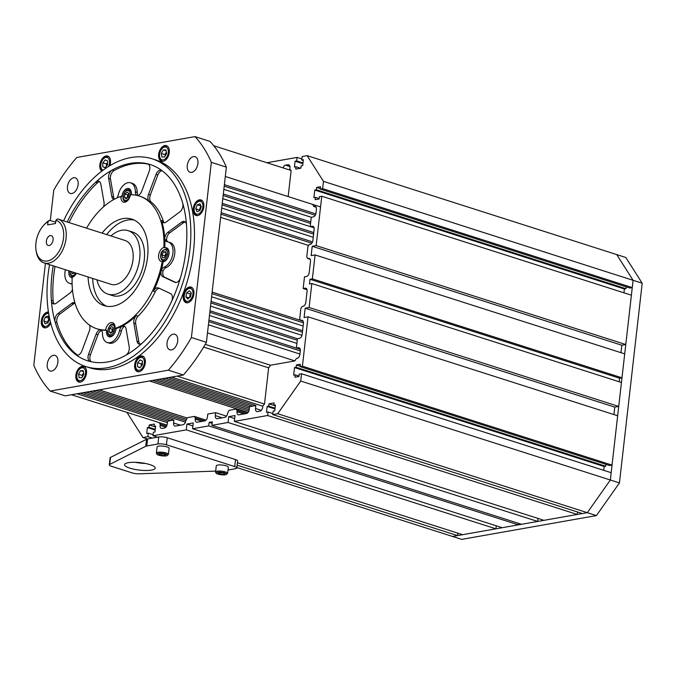 <?xml version="1.0" encoding="UTF-8"?>
<svg xmlns="http://www.w3.org/2000/svg" width="676" height="676" viewBox="0 0 676 676"><rect width="100%" height="100%" fill="white"/><g stroke="black" fill="none" stroke-linecap="round" stroke-linejoin="round"><path stroke-width="1.01" d="M88.091 276.991A45.436 27.91 -72.3 0 0 104.188 305.662A45.436 27.91 -72.3 0 0 143.413 274.321A45.436 27.91 -72.3 0 0 131.854 219.108A45.436 27.91 -72.3 0 0 102.11 233.135M92.646 278.444A45.436 27.91 -72.3 0 0 106.521 306.228M76.329 273.231A7.267 4.462 107.7 0 1 72.163 277.287A69.662 42.791 -72.3 0 0 96.82 328.747A69.662 42.791 -72.3 0 0 105.659 330.006L106.571 330.294A7.267 4.462 -72.3 0 0 109.03 336.8A7.267 4.462 -72.3 0 0 115.3 331.789A7.267 4.462 -72.3 0 0 116.01 328.637A69.662 42.791 -72.3 0 0 121.908 326.187A69.662 42.791 -72.3 0 0 136.239 315.599A6.059 3.718 -72.3 0 0 133.848 323.077L137.008 341.211A6.059 3.718 107.7 0 0 139.053 344.101A6.059 3.718 107.7 0 0 142.273 343.062A102.98 63.257 -72.3 0 1 125.719 355.289A6.059 3.718 107.7 0 0 128.71 351.435A6.059 3.718 107.7 0 0 129.217 346.965L126.057 328.832A6.059 3.718 107.7 0 0 124.004 325.942A6.059 3.718 107.7 0 0 121.908 326.187A6.059 3.718 107.7 0 0 119.567 330.539A13.326 8.188 -72.3 0 1 107.222 342.521L109.047 343.104A13.326 8.188 107.7 0 0 121.384 331.122L119.567 330.539M105.659 330.006A7.267 4.462 107.7 0 1 106.267 327.674A7.267 4.462 107.7 0 1 112.546 322.663A7.267 4.462 107.7 0 1 115.097 328.35A69.662 42.791 -72.3 0 0 156.95 280.692A69.662 42.791 -72.3 0 0 162.274 261.477L163.186 261.773A7.267 4.462 -72.3 0 0 168.324 256.635A7.267 4.462 -72.3 0 0 166.482 247.805A7.267 4.462 -72.3 0 0 164.792 247.779A69.662 42.791 -72.3 0 0 164.783 239.448A69.662 42.791 -72.3 0 0 161.496 220.579A6.059 3.718 -72.3 0 0 163.355 222.691A6.059 3.718 -72.3 0 0 166.093 222.049L179.867 211.875A6.059 3.718 107.7 0 0 182.359 208.335A6.059 3.718 107.7 0 0 182.723 203.248A102.98 63.257 -72.3 0 1 186.517 225.049A6.059 3.718 107.7 0 0 184.387 221.491A6.059 3.718 107.7 0 0 181.65 222.134L167.876 232.307A6.059 3.718 107.7 0 0 164.783 239.448A6.059 3.718 107.7 0 0 166.676 241.662A6.059 3.718 107.7 0 0 167.183 241.763A13.326 8.188 -72.3 0 1 168.299 241.983L170.115 242.566A13.326 8.188 107.7 0 1 174.611 254.624A13.326 8.188 107.7 0 1 166.119 267.645A6.059 3.718 -72.3 0 0 163.085 270.915L161.268 270.332A69.662 42.791 -72.3 0 0 163.186 261.773M109.242 335.44A7.267 4.462 -72.3 0 0 110.247 336.918M162.274 261.477A7.267 4.462 107.7 0 1 161.141 261.358A7.267 4.462 107.7 0 1 159.291 252.528A7.267 4.462 107.7 0 1 163.879 247.492A69.662 42.791 -72.3 0 0 139.231 196.023A69.662 42.791 -72.3 0 0 130.383 194.764A7.267 4.462 107.7 0 1 129.775 197.096A7.267 4.462 107.7 0 1 123.505 202.107A7.267 4.462 107.7 0 1 120.945 196.42L121.857 196.716A7.267 4.462 -72.3 0 1 122.567 193.564A7.267 4.462 -72.3 0 1 128.837 188.553A7.267 4.462 -72.3 0 1 131.338 194.764M162.265 260.285A7.267 4.462 -72.3 0 0 163.271 261.764M68.96 270.873A7.267 4.462 -72.3 0 0 71.386 277.549A7.267 4.462 -72.3 0 0 72.146 277.684M71.597 276.188A7.267 4.462 -72.3 0 0 72.231 277.27M136.62 195.339A6.059 3.718 107.7 0 1 135.377 191.798A13.326 8.188 -72.3 0 0 130.637 182.833A13.326 8.188 -72.3 0 0 119.137 192.026A13.326 8.188 -72.3 0 0 118.3 194.815A6.059 3.718 107.7 0 1 117.92 196.082A6.059 3.718 107.7 0 1 116.965 197.967M124.621 201.034A7.267 4.462 -72.3 0 0 125.254 202.116M65.395 269.732A13.326 8.188 -72.3 0 0 69.569 283.371A13.326 8.188 -72.3 0 0 70.684 283.59A6.059 3.718 107.7 0 1 71.191 283.692A6.059 3.718 107.7 0 1 72.112 284.25M69.569 283.371L71.386 283.954A13.326 8.188 -72.3 0 0 71.935 284.097M140.025 344.202A6.059 3.718 107.7 0 1 138.825 341.794L135.665 323.66A6.059 3.718 -72.3 0 1 138.056 316.182A69.662 42.791 -72.3 0 0 155.277 291.745L153.46 291.162A6.059 3.718 107.7 0 1 158.302 287.875A6.059 3.718 107.7 0 1 158.581 287.976L170.555 293.612A6.059 3.718 107.7 0 1 171.814 300.862A6.059 3.718 107.7 0 1 171.518 301.555A102.98 63.257 -72.3 0 0 176.487 289.742A102.98 63.257 -72.3 0 0 180.543 277.498A6.059 3.718 107.7 0 1 180.306 278.216A6.059 3.718 107.7 0 1 175.076 282.399A6.059 3.718 107.7 0 1 174.797 282.289L162.823 276.661A6.059 3.718 -72.3 0 1 161.268 270.332A6.059 3.718 107.7 0 1 164.302 267.062A13.326 8.188 -72.3 0 0 172.786 254.041A13.326 8.188 -72.3 0 0 168.299 241.983M153.46 291.162A69.662 42.791 -72.3 0 0 157.863 280.979A69.662 42.791 -72.3 0 0 161.268 270.332M115.097 328.35L116.01 328.637M103.445 206.907A6.059 3.718 -72.3 0 0 103.513 206.746A6.059 3.718 -72.3 0 0 104.019 202.276L100.859 184.142A6.059 3.718 107.7 0 0 98.814 181.252A6.059 3.718 107.7 0 0 95.595 182.292L97.412 182.875A102.98 63.257 -72.3 0 0 69.028 222.565M148.306 164.158A102.98 63.257 -72.3 0 0 113.965 170.648L112.148 170.065A102.98 63.257 -72.3 0 0 95.595 182.292M147.858 163.913L147.537 163.812A6.059 3.718 107.7 0 1 147.698 163.862A6.059 3.718 107.7 0 1 149.235 171.222L141.732 191.232A6.059 3.718 -72.3 0 1 137.414 195.516M164.327 222.784A6.059 3.718 -72.3 0 1 163.322 221.162A69.662 42.791 -72.3 0 0 151.078 201.93L149.252 201.347A6.059 3.718 107.7 0 1 148.509 194.418L156.012 174.408A6.059 3.718 107.7 0 1 161.243 170.225A6.059 3.718 107.7 0 1 161.927 170.58A102.98 63.257 -72.3 0 0 150.283 164.581A102.98 63.257 -72.3 0 0 147.537 163.812M149.252 201.347A69.662 42.791 -72.3 0 0 140.143 196.319L139.231 196.023M113.965 199.445A6.059 3.718 107.7 0 1 113.855 199.412A6.059 3.718 107.7 0 1 111.81 196.522L108.65 178.388A6.059 3.718 107.7 0 1 112.148 170.065M96.82 328.747L97.724 329.035A69.662 42.791 -72.3 0 0 101.07 329.871A69.662 42.791 -72.3 0 0 106.571 330.294M101.687 330.53A6.059 3.718 -72.3 0 0 97.952 334.704L96.127 334.121A6.059 3.718 -72.3 0 1 101.07 329.871A6.059 3.718 107.7 0 1 102.49 333.555A13.326 8.188 -72.3 0 0 107.222 342.521M89.401 325.021A6.059 3.718 107.7 0 1 89.359 330.936L81.855 350.945A6.059 3.718 107.7 0 1 76.625 355.128A6.059 3.718 107.7 0 1 75.94 354.773A102.98 63.257 -72.3 0 0 87.584 360.773A102.98 63.257 -72.3 0 0 90.331 361.542A6.059 3.718 107.7 0 1 90.17 361.491A6.059 3.718 107.7 0 1 88.624 354.131L96.127 334.121M74.951 302.856A6.059 3.718 -72.3 0 0 74.512 302.662A6.059 3.718 -72.3 0 0 71.774 303.304L58.001 313.478A6.059 3.718 107.7 0 0 55.145 322.106A102.98 63.257 -72.3 0 1 51.351 300.305A6.059 3.718 107.7 0 0 53.48 303.862A6.059 3.718 107.7 0 0 56.218 303.22L69.983 293.054A6.059 3.718 107.7 0 0 72.45 289.59M77.394 355.238L75.94 354.773M55.145 322.106L56.961 322.689A102.98 63.257 -72.3 0 0 77.588 355.23M55.009 266.42A102.98 63.257 -72.3 0 0 53.167 300.888L51.351 300.305M134.076 219.996A45.436 27.91 -72.3 0 0 106.664 234.589M120.945 196.42A69.662 42.791 -72.3 0 0 86.553 228.167M97.412 182.875A6.059 3.718 107.7 0 1 99.659 181.734M121.908 326.187L123.725 326.77A6.059 3.718 107.7 0 1 124.857 326.423M91.378 361.778A6.059 3.718 107.7 0 1 90.449 354.714L88.624 354.131M97.952 334.704L90.449 354.714M123.725 326.77A6.059 3.718 -72.3 0 0 121.384 331.122M56.961 322.689A6.059 3.718 107.7 0 1 59.826 314.061L58.001 313.478M75.053 303.194A6.059 3.718 -72.3 0 0 73.591 303.887L59.826 314.061M54.452 303.963A6.059 3.718 107.7 0 1 53.167 300.888M114.498 199.158A6.059 3.718 107.7 0 1 113.627 197.105L110.475 178.971A6.059 3.718 107.7 0 1 113.965 170.648M135.377 191.798L137.194 192.381A13.326 8.188 -72.3 0 0 132.462 183.416L130.637 182.833M137.194 192.381A6.059 3.718 -72.3 0 0 138.005 195.406M163.879 247.492L164.792 247.779M151.078 201.93A6.059 3.718 107.7 0 1 150.326 195.001L157.829 174.983A6.059 3.718 107.7 0 1 162.096 170.707M164.783 239.448L166.609 240.031A6.059 3.718 107.7 0 1 169.701 232.882L183.475 222.717A6.059 3.718 107.7 0 1 185.232 221.973M163.085 270.915A6.059 3.718 -72.3 0 0 164.648 277.236L175.844 282.509M166.609 240.031A6.059 3.718 -72.3 0 0 167.749 241.839M155.277 291.745A6.059 3.718 107.7 0 1 159.35 288.339M129.893 189.17A7.267 4.462 -72.3 0 0 128.22 189.787M167.538 248.422A7.267 4.462 -72.3 0 0 165.857 249.038M113.974 323.677A7.267 4.462 -72.3 0 0 112.833 324.193M46.374 241.155A5.146 3.16 -72.3 0 0 48.157 245.464A5.146 3.16 -72.3 0 0 53.074 239.972A5.146 3.16 -72.3 0 0 51.291 235.654A5.146 3.16 -72.3 0 0 46.374 241.155M63.51 238.121A21.201 13.021 -72.3 0 0 55.897 220.275L57.468 218.897A23.018 14.137 107.7 0 1 58.094 219.066A23.018 14.137 107.7 0 1 66.062 238.349A23.018 14.137 107.7 0 1 44.084 262.922A23.018 14.137 107.7 0 1 36.208 251.404L36.014 250.154A21.201 13.021 -72.3 0 0 49.948 260.209A21.201 13.021 -72.3 0 0 63.51 238.121M55.897 220.275L55.525 223.511L47.65 224.905L48.013 221.669A21.201 13.021 -72.3 0 0 44.117 224.795A21.201 13.021 -72.3 0 0 35.938 242.997A21.201 13.021 -72.3 0 0 36.014 250.154M96.921 279.805A33.318 20.466 -72.3 0 0 107.881 294.119A33.318 20.466 -72.3 0 0 139.695 258.562A33.318 20.466 -72.3 0 0 128.161 230.651A33.318 20.466 -72.3 0 0 110.932 235.958M107.881 294.119L112.436 295.581A33.318 20.466 -72.3 0 0 144.241 260.015A33.318 20.466 -72.3 0 0 132.716 232.105L128.161 230.651M44.084 262.922L111.016 284.317A23.018 14.137 -72.3 0 0 132.995 259.745A23.018 14.137 -72.3 0 0 125.026 240.462L58.094 219.066M44.117 224.795L45.005 223.883A23.018 14.137 107.7 0 1 49.585 220.283L48.013 221.669M55.669 222.227L49.585 220.283M53.193 265.837A102.98 63.257 -72.3 0 0 51.959 274.507A102.98 63.257 -72.3 0 0 87.584 360.773A102.98 63.257 -72.3 0 0 185.908 250.855A102.98 63.257 -72.3 0 0 150.283 164.581A102.98 63.257 -72.3 0 0 67.203 221.981M49.559 264.671A109.039 66.983 -72.3 0 0 48.013 275.2A109.039 66.983 -72.3 0 0 85.742 366.544A109.039 66.983 -72.3 0 0 189.846 250.154A109.039 66.983 -72.3 0 0 152.125 158.809A109.039 66.983 -72.3 0 0 63.578 220.815M85.742 366.544L89.384 367.71A109.039 66.983 -72.3 0 0 193.497 251.32A109.039 66.983 -72.3 0 0 155.767 159.975L152.125 158.809M48.435 312.016A8.18 5.028 -72.3 0 0 41.312 320.889A8.18 5.028 -72.3 0 0 44.143 327.733A8.18 5.028 -72.3 0 0 50.725 323.204M86.511 373.287A8.18 5.028 -72.3 0 0 83.68 366.434A8.18 5.028 -72.3 0 0 75.873 375.172A8.18 5.028 -72.3 0 0 78.703 382.016A8.18 5.028 -72.3 0 0 86.511 373.287M145.306 362.911A8.18 5.028 -72.3 0 0 142.484 356.058A8.18 5.028 -72.3 0 0 134.668 364.786A8.18 5.028 -72.3 0 0 137.498 371.639A8.18 5.028 -72.3 0 0 145.306 362.911M193.911 293.942A8.18 5.028 -72.3 0 0 191.08 287.089A8.18 5.028 -72.3 0 0 183.272 295.818A8.18 5.028 -72.3 0 0 186.103 302.671A8.18 5.028 -72.3 0 0 193.911 293.942M203.839 206.797A8.18 5.028 -72.3 0 0 201.009 199.944A8.18 5.028 -72.3 0 0 193.201 208.673A8.18 5.028 -72.3 0 0 196.032 215.526A8.18 5.028 -72.3 0 0 203.839 206.797M109.825 165.721A8.18 5.028 -72.3 0 0 110.484 162.899A8.18 5.028 -72.3 0 0 107.653 156.046A8.18 5.028 -72.3 0 0 99.845 164.775A8.18 5.028 -72.3 0 0 101.78 171.172M169.279 152.514A8.18 5.028 -72.3 0 0 166.448 145.661A8.18 5.028 -72.3 0 0 158.64 154.39A8.18 5.028 -72.3 0 0 161.471 161.243A8.18 5.028 -72.3 0 0 169.279 152.514M57.883 362.251A8.18 5.028 -72.3 0 0 55.052 355.399A8.18 5.028 -72.3 0 0 47.244 364.127A8.18 5.028 -72.3 0 0 50.075 370.98A8.18 5.028 -72.3 0 0 57.883 362.251M177.678 341.101A8.18 5.028 -72.3 0 0 174.847 334.248A8.18 5.028 -72.3 0 0 167.04 342.977A8.18 5.028 -72.3 0 0 169.87 349.83A8.18 5.028 -72.3 0 0 177.678 341.101M78.112 184.709A8.18 5.028 -72.3 0 0 75.281 177.856A8.18 5.028 -72.3 0 0 67.473 186.584A8.18 5.028 -72.3 0 0 70.304 193.437A8.18 5.028 -72.3 0 0 78.112 184.709M197.907 163.558A8.18 5.028 -72.3 0 0 195.077 156.705A8.18 5.028 -72.3 0 0 187.269 165.434A8.18 5.028 -72.3 0 0 190.1 172.287A8.18 5.028 -72.3 0 0 197.907 163.558M168.366 370.186L183.39 374.994L65.2 395.857L50.176 391.058L168.366 370.186A151.449 93.034 -72.3 0 0 191.392 337.518L206.417 342.318L226.375 167.141A151.449 93.034 107.7 0 0 210.008 141.428L194.975 136.62L76.785 157.491A151.449 93.034 -72.3 0 0 53.759 190.167L50.303 220.511M45.419 263.353L33.8 365.344A151.449 93.034 -72.3 0 0 50.176 391.058M191.392 337.518L211.351 162.341L226.375 167.141M211.351 162.341A151.449 93.034 -72.3 0 0 194.975 136.62M206.417 342.318A151.449 93.034 107.7 0 1 183.39 374.994M141.242 366.223A3.633 2.231 107.7 0 1 141.233 365.919L141.276 363.95L142.391 362.623A3.633 2.231 107.7 0 0 141.233 365.919L141.233 366.231M142.349 364.913L139.915 367.786L137.558 366.722L137.634 362.784L140.067 359.911L142.425 360.976L142.349 364.913M140.126 367.541L137.558 366.722M141.276 363.95L137.634 362.784M189.846 297.415A3.633 2.231 107.7 0 1 189.931 296.037A3.633 2.231 107.7 0 1 190.581 294.271A3.633 2.231 107.7 0 1 191.164 293.46M189.635 297.575L190.328 294.001L191.181 293.359M191.283 292.852L190.497 296.925L187.801 298.953L185.9 296.908L186.686 292.835L189.373 290.807L191.283 292.852M189.145 297.947L185.9 296.908M190.328 294.001L186.686 292.835M199.843 210.625L197.071 211.664L195.753 208.783L197.198 204.845L199.969 203.806L201.287 206.687L199.843 210.625A3.633 2.231 107.7 0 1 199.766 209.805A3.633 2.231 107.7 0 1 200.121 207.98A3.633 2.231 107.7 0 1 201.11 206.298M199.724 210.667L199.395 209.94L200.958 205.969M199.395 209.94L195.753 208.783M200.84 206.011L197.198 204.845M165.214 155.919A3.633 2.231 107.7 0 1 165.958 152.844A3.633 2.231 107.7 0 1 166.389 152.21M165.197 155.953L164.952 154.61L166.372 152.117M163.313 149.92L165.966 149.928L166.617 153.46L164.606 156.984L161.953 156.976L161.31 153.444L163.313 149.92L166.135 150.824M164.952 154.61L161.31 153.444M106.411 166.211A3.633 2.231 107.7 0 1 106.411 165.907A3.633 2.231 107.7 0 1 107.56 162.62L106.445 163.938L102.803 162.772L105.236 159.899L107.594 160.964L107.518 164.902L105.084 167.775L102.727 166.71L102.803 162.772M106.402 166.22L106.445 163.938M105.295 167.53L102.727 166.71M47.954 322.832L45.182 323.88L43.864 320.99L45.309 317.061L48.081 316.013L49.399 318.903L47.954 322.832A3.633 2.231 107.7 0 1 47.878 322.013A3.633 2.231 107.7 0 1 48.233 320.187L49.069 318.176M47.835 322.875L47.506 322.156L48.233 320.187A3.633 2.231 107.7 0 1 49.221 318.506M47.506 322.156L43.864 320.99M48.951 318.227L45.309 317.061M82.421 376.726L82.176 375.383L83.596 372.89M82.447 376.693A3.633 2.231 107.7 0 1 83.182 373.625A3.633 2.231 107.7 0 1 83.613 372.983M81.838 377.757L79.185 377.749L78.534 374.217L80.545 370.693L83.199 370.701L83.841 374.242L81.838 377.757M82.176 375.383L78.534 374.217M83.359 371.597L80.545 370.693M128.761 193.902L128.786 193.885A3.025 1.859 -72.3 0 0 128.761 193.902A3.025 1.859 -72.3 0 0 127.409 196.539L127.663 194.849L128.761 193.902M127.409 197.764A3.025 1.859 107.7 0 1 127.409 196.539L127.198 197.941M128.322 196.969L126.125 198.862L124.426 197.367L124.925 193.978L127.13 192.085L128.829 193.589L128.322 196.969M126.936 198.169L124.426 197.367M127.663 194.849L124.925 193.978M74.343 272.597A3.025 1.859 -72.3 0 0 74.428 273.138L74.292 272.58M74.673 272.698L74.292 273.45L72.036 273.67L71.555 271.701M111.819 332.339L112.275 329.254L113.399 328.291A3.025 1.859 -72.3 0 0 113.374 328.308A3.025 1.859 -72.3 0 0 112.022 330.944A3.025 1.859 -72.3 0 0 112.022 332.17M109.546 328.384L111.743 326.491L113.441 327.987L112.943 331.375L110.737 333.268L109.039 331.764L109.546 328.384L112.275 329.254M111.548 332.567L109.039 331.764M166.161 253.061L165.527 254.303A3.025 1.859 -72.3 0 0 165.045 255.79A3.025 1.859 -72.3 0 0 165.088 257.235A3.025 1.859 -72.3 0 0 165.096 257.269L164.75 255.824L165.527 254.303A3.025 1.859 107.7 0 1 166.228 253.314M162.705 257.776L162.012 254.953L163.575 251.903L165.823 251.683L166.516 254.497L164.952 257.548L162.705 257.776M164.75 255.824L162.012 254.953M166.076 252.706L163.575 251.903M314.078 227.846L310.208 226.612L312.177 226.266A3.633 2.231 107.7 0 1 312.887 226.308A3.633 2.231 107.7 0 1 314.146 229.35L312.878 240.445A3.633 2.231 107.7 0 1 310.115 244.366L309.329 244.501L307.943 246.461L306.752 256.973L307.732 258.519L308.518 258.376A3.633 2.231 107.7 0 1 309.228 258.418A3.633 2.231 107.7 0 1 310.487 261.468L309.219 272.563A3.633 2.231 107.7 0 1 306.456 276.484L304.487 276.83L303.152 288.508L307.022 289.742M312.735 204.422L313.664 206.442L314.45 206.307A3.633 2.231 107.7 0 1 315.16 206.349A3.633 2.231 107.7 0 1 316.419 209.391L316.005 212.999A3.633 2.231 107.7 0 1 313.241 216.92L311.273 217.266L310.208 226.612L222.784 198.668L222.252 203.341L313.774 232.586M300.237 349.306L296.367 348.064L298.336 347.717A3.633 2.231 107.7 0 1 299.045 347.76A3.633 2.231 107.7 0 1 300.305 350.802L299.89 354.418A3.633 2.231 107.7 0 1 297.127 358.339L296.341 358.474L294.905 360.916L270.476 365.226L268.634 367.837L264.51 404.045L262.812 406.056L262.677 407.231A3.633 2.231 107.7 0 1 259.914 411.152L257.48 411.574A3.633 2.231 107.7 0 1 256.77 411.54A3.633 2.231 107.7 0 1 255.511 408.49L255.841 405.575L249.537 406.682L249.207 409.605A3.633 2.231 107.7 0 1 246.444 413.526L238.958 414.844A3.633 2.231 107.7 0 1 238.256 414.81A3.633 2.231 107.7 0 1 236.997 411.76L237.124 410.594L236.144 409.048L247.762 412.766M255.841 405.575L168.425 377.639L165.274 378.188L252.697 406.132M577.549 512.002L577.27 514.453L543.977 520.326L234.352 421.385L267.645 415.503L577.27 514.453M537.673 521.441L521.517 524.297L211.901 425.348L228.049 422.492L537.673 521.441L538.02 518.424M496.252 525.801L495.914 528.818L186.289 429.868L186.956 424.029L193.26 422.914L192.592 428.753L208.749 425.905L518.365 524.846L518.543 523.342M518.365 524.846L502.217 527.702L192.592 428.753M495.914 528.818L462.621 534.691L237.403 462.722M457.779 533.144L457.5 535.595L452.574 536.465L461.683 539.38L596.418 515.585L619.444 482.909L642.2 283.21L625.824 257.497L616.723 254.582L633.091 280.303L642.2 283.21M623.948 292.809L624.379 288.99L625.959 288.711L316.334 189.77L316.605 187.429L320.542 186.737L320.272 189.077L629.897 288.018L632.263 287.604L633.091 280.303L616.723 254.582L307.098 155.641L302.172 156.511L301.775 160.009L303.347 159.73L302.687 165.569L301.107 165.848L300.845 168.189L295.725 169.093L295.987 166.752L294.415 167.031L295.074 161.192L296.654 160.913L297.051 157.415L266.902 162.739M625.959 288.711L626.17 286.827M620.982 352.686L621.835 345.233L625.773 344.532L631.401 295.192L321.776 196.243L319.41 196.665L319.148 198.998L315.202 199.699L315.472 197.358L313.892 197.637L314.762 190.049L316.334 189.77M619.216 381.771L619.622 378.23L621.979 377.816L624.708 353.878L315.092 254.928L311.146 255.629L312.211 246.284L316.157 245.591L321.776 196.243M308.036 316.824L617.661 415.774L612.033 465.113L302.417 366.164L308.036 316.824L304.099 317.517L305.163 308.18L614.78 407.121L618.726 406.428L621.447 382.489L311.83 283.54L309.464 283.962L309.997 279.289L312.363 278.875L315.092 254.928M614.78 407.121L613.935 414.582M612.033 465.113L609.676 465.527L300.051 366.586L302.417 366.164M605.949 464.336L605.73 466.229L604.158 466.508L603.719 470.319M277.692 413.729L587.317 512.678L610.343 480.002L587.317 512.678L582.391 513.549L272.766 414.599L277.692 413.729L300.719 381.053L610.343 480.002L611.172 472.701L301.547 373.76L299.189 374.174L298.919 376.507L294.981 377.208L295.243 374.867L293.671 375.146L294.533 367.558L296.113 367.279L296.375 364.947L300.102 366.139M236.144 409.048L229.054 410.307L227.542 413.433A3.633 2.231 107.7 0 1 224.778 417.354L217.292 418.672A3.633 2.231 107.7 0 1 216.582 418.63A3.633 2.231 107.7 0 1 215.323 415.588L215.661 412.664L207.777 414.058L207.447 416.982A3.633 2.231 107.7 0 1 204.684 420.903L197.198 422.221A3.633 2.231 107.7 0 1 196.488 422.179A3.633 2.231 107.7 0 1 195.229 419.137L195.364 417.971L194.384 416.424L187.294 417.675L185.773 420.802A3.633 2.231 107.7 0 1 183.01 424.722L175.532 426.049A3.633 2.231 107.7 0 1 174.822 426.007A3.633 2.231 107.7 0 1 173.563 422.965L173.893 420.041L167.589 421.156L167.259 424.072A3.633 2.231 107.7 0 1 164.496 427.993L162.063 428.423A3.633 2.231 107.7 0 1 161.353 428.381A3.633 2.231 107.7 0 1 160.094 425.339L160.229 424.173L159.249 422.627L71.504 394.75L77.022 393.77L167.42 422.661M315.472 197.358L319.199 198.55M314.762 190.049L624.379 288.99M272.884 413.551L268.042 412.005L266.471 412.275L267.138 406.437L268.71 406.158L268.98 403.825L275.309 405.853M268.71 406.158L275.039 408.186M275.318 405.735L273.831 405.254L275.411 404.983L274.743 410.822L273.163 411.092L272.766 414.599M268.98 403.825L274.101 402.921L273.831 405.254M301.893 158.961L297.051 157.415M618.726 406.428L309.101 307.487L311.83 283.54M155.269 429.336L148.94 427.308L149.21 424.976L154.331 424.072L154.06 426.404L155.641 426.125L154.973 431.964L153.393 432.243L152.996 435.75L186.289 429.868M152.996 435.75L157.55 437.203M302.983 162.941L296.654 160.913M295.074 161.192L302.899 163.693M301.775 160.009L303.262 160.491M295.987 166.752L300.6 168.231M303.152 288.508L305.13 288.162A3.633 2.231 107.7 0 1 305.831 288.204A3.633 2.231 107.7 0 1 307.09 291.246L305.822 302.341A3.633 2.231 107.7 0 1 303.059 306.262L302.273 306.397L300.896 308.357L299.696 318.869L300.676 320.416L301.462 320.272A3.633 2.231 107.7 0 1 302.172 320.314A3.633 2.231 107.7 0 1 303.431 323.365L302.164 334.451A3.633 2.231 107.7 0 1 299.4 338.372L297.432 338.727L296.367 348.064L208.943 320.128L209.476 315.455L296.899 343.391M300.719 381.053L301.547 373.76M296.375 364.947L300.313 364.246L300.051 366.586M296.113 367.279L605.73 466.229M298.969 376.059L295.243 374.867M159.249 422.627L167.04 425.12M173.893 420.041L86.477 392.105L89.629 391.548L185.444 422.17M215.661 412.664L226.494 416.129M194.384 416.424L206.003 420.134M457.5 535.595L237.124 465.173M152.43 438.107L147.875 436.654L148.272 433.147L146.7 433.426L147.368 427.587L148.94 427.308M127.012 412.487L142.949 437.524L147.875 436.654M142.949 437.524L147.503 438.977M236.853 467.53L452.574 536.465L587.317 512.678L596.418 515.585M148.272 433.147L153.114 434.693M154.06 426.404L155.548 426.877M147.368 427.587L155.184 430.088M316.157 245.591L625.773 344.532M320.272 189.077L322.638 188.655L323.474 181.354L633.091 280.303L610.343 480.002L619.444 482.909M322.638 188.655L632.263 287.604M312.363 278.875L621.979 377.816M323.474 181.354L307.098 155.641M309.997 279.289L619.622 378.23M312.211 246.284L621.835 345.233M208.749 425.905L209.146 422.399L212.298 421.841L211.901 425.348M209.146 422.399L212.129 423.353M228.049 422.492L228.716 416.653L235.02 415.546L234.352 421.385M228.716 416.653L234.673 418.562M267.645 415.503L268.042 412.005M149.21 424.976L155.539 426.995M195.364 417.971L204.591 420.92M160.229 424.173L166.583 426.201M294.533 367.558L604.158 466.508M300.676 320.416L303.127 321.193M307.732 258.519L310.183 259.305M283.058 167.893A3.633 2.231 107.7 0 1 285.551 165.164L287.984 164.733A3.633 2.231 107.7 0 1 288.694 164.775A3.633 2.231 107.7 0 1 289.953 167.825L289.818 168.992L290.672 170.335M186.956 424.029L192.913 425.931M305.163 308.18L309.101 307.487M267.138 406.437L274.955 408.938M316.605 187.429L320.323 188.621M237.124 410.594L246.351 413.543M313.664 206.442L316.115 207.228M213.743 145.746L291.128 170.479L288.153 196.564M128.322 462.688A15.413 3.735 6.5 0 1 145.45 463.474A15.413 3.735 6.5 0 1 155.218 468.13A15.413 3.735 6.5 0 1 151.483 470.09A15.413 3.735 6.5 0 1 134.355 469.296A15.413 3.735 6.5 0 1 124.595 464.64A15.413 3.735 6.5 0 1 128.322 462.688M227.989 470.031L235.341 468.738A6.059 1.47 6.5 0 0 236.803 467.969A6.059 1.47 6.5 0 0 234.724 466.584L235.527 459.579L167.226 437.752A6.059 1.47 -173.5 0 0 158.733 436.992L147.571 438.961A6.059 1.47 -173.5 0 0 146.54 439.273L110.518 457.407A6.059 1.47 -173.5 0 0 110.087 457.872L109.292 464.877A6.059 1.47 -173.5 0 0 111.371 466.263L132.192 472.913A6.059 1.47 6.5 0 0 139.155 473.817L215.678 471.104M234.724 466.584L166.431 444.757A6.059 1.47 -173.5 0 0 157.93 443.997L146.776 445.974A6.059 1.47 -173.5 0 0 145.737 446.278L109.723 464.412A6.059 1.47 -173.5 0 0 109.292 464.877M235.527 459.579A6.059 1.47 6.5 0 1 237.606 460.964L236.803 467.969M145.374 463.457A15.413 3.735 6.5 0 1 135.225 462.308M215.576 471.966L216.278 465.84A6.059 1.47 6.5 0 1 217.74 465.071A6.059 1.47 6.5 0 1 224.474 465.375A6.059 1.47 6.5 0 1 228.311 467.209L227.618 473.344A6.059 1.47 6.5 0 0 223.773 471.51A6.059 1.47 6.5 0 0 217.038 471.197A6.059 1.47 6.5 0 0 215.576 471.966C215.712 474.003 219.058 474.941 225.623 474.789L227.618 473.344M224.778 473.606L224.128 474.366L220.841 474.298L218.213 473.453L218.863 472.693L222.15 472.761L224.778 473.606M224.229 473.428L224.128 474.366M221.018 472.735L220.841 474.298M156.384 453.055L157.085 446.92A6.059 1.47 6.5 0 1 158.547 446.152A6.059 1.47 6.5 0 1 165.282 446.464A6.059 1.47 6.5 0 1 169.118 448.289L168.417 454.424A6.059 1.47 6.5 0 0 164.581 452.59A6.059 1.47 6.5 0 0 157.846 452.286A6.059 1.47 6.5 0 0 156.384 453.055C156.519 455.083 159.866 456.021 166.431 455.869L168.417 454.424M165.586 454.686L164.927 455.455L161.649 455.379L159.021 454.542L159.671 453.773L162.958 453.849L165.586 454.686M165.037 454.509L164.927 455.455M161.826 453.824L161.649 455.379M170.749 420.599L83.325 392.663L80.174 393.221L167.597 421.156M185.79 420.717L92.781 390.99L95.933 390.432L186.17 419.272M187.066 417.996L99.085 389.875L149.514 380.977L248.041 412.461M248.81 411.143L152.666 380.419L155.818 379.861L249.199 409.707M249.368 408.194L158.97 379.304L162.122 378.746L249.545 406.682M311.281 217.266L223.849 189.331L223.317 194.004L310.74 221.939M297.44 338.727L210.008 310.783L210.54 306.11L301.995 335.338M302.594 330.691L211.073 301.445L211.605 296.772L303.127 326.018M294.905 360.908L207.481 332.972L208.411 324.801L299.933 354.047M300.659 320.39L212.137 292.1L220.655 217.359L308.645 245.472M312.523 241.873L221.187 212.686L221.72 208.014L313.241 237.259M264.51 404.045L177.087 376.101L171.577 377.081L262.787 406.225M320.559 206.924L225.311 176.487L224.381 184.658L315.836 213.886M310.571 223.443L223.148 195.508M313.605 234.099L222.083 204.853M311.788 243.199L221.018 214.191M300.296 350.886L208.774 321.632M303.465 322.849L211.968 293.604M302.425 332.195L210.904 302.949M297.263 340.231L209.839 312.295M315.253 215.264L224.212 186.17M205.234 344.371L270.485 365.226M268.634 367.837L203.637 347.067M71.664 283.903L70.684 283.59M138.056 316.182L136.239 315.599M73.591 303.887L71.774 303.304M113.627 197.105L111.81 196.522M110.475 178.971L108.65 178.388M163.322 221.162L161.496 220.579M150.326 195.001L148.509 194.418M157.829 174.983L156.012 174.408M169.701 232.882L167.876 232.307M183.475 222.717L181.65 222.134M175.363 282.467L174.797 282.289M164.648 277.236L162.823 276.661M138.825 341.794L137.008 341.211M135.665 323.66L133.848 323.077M164.302 267.062L166.119 267.645M140.109 357.596A6.667 4.09 -72.3 0 0 135.597 365.505A6.667 4.09 -72.3 0 0 139.873 370.102A6.667 4.09 -72.3 0 0 144.385 362.184A6.667 4.09 -72.3 0 0 140.109 357.596M138.977 371.749A7.875 4.833 107.7 0 1 138.504 371.639C133.223 370.338 135.039 358.525 140.591 356.751L143.295 356.632A7.875 4.833 107.7 0 1 143.743 356.818M185.562 291.635A6.667 4.09 -72.3 0 0 185.401 300.474A6.667 4.09 -72.3 0 0 191.612 298.133A6.667 4.09 -72.3 0 0 191.781 289.286A6.667 4.09 -72.3 0 0 185.562 291.635M187.573 302.78A7.875 4.833 107.7 0 1 187.1 302.679C183.424 300.144 182.866 296.358 185.427 291.322C187.142 288.382 189.305 287.165 191.899 287.672A7.875 4.833 107.7 0 1 192.347 287.858M194.122 209.391A6.667 4.09 -72.3 0 0 198.406 213.988A6.667 4.09 -72.3 0 0 202.91 206.079A6.667 4.09 -72.3 0 0 198.634 201.482A6.667 4.09 -72.3 0 0 194.122 209.391M197.502 215.636A7.875 4.833 107.7 0 1 197.029 215.526C194.603 214.174 193.539 212.222 193.826 209.661C194.806 203.248 197.468 200.197 201.828 200.527A7.875 4.833 107.7 0 1 202.276 200.704M160.77 159.046A6.667 4.09 -72.3 0 0 166.989 156.697A6.667 4.09 -72.3 0 0 167.149 147.858A6.667 4.09 -72.3 0 0 160.939 150.207A6.667 4.09 -72.3 0 0 160.77 159.046M162.95 161.353A7.875 4.833 107.7 0 1 162.477 161.243L160.795 160.161C157.195 156.359 160.373 144.96 167.268 146.244A7.875 4.833 107.7 0 1 167.716 146.43M108.473 166.549A6.667 4.09 -72.3 0 0 109.182 159.671A6.667 4.09 -72.3 0 0 105.279 157.584A6.667 4.09 -72.3 0 0 100.91 164.031A6.667 4.09 -72.3 0 0 103.115 170.175M108.844 156.748L108.473 156.629A7.875 4.833 107.7 0 1 108.912 156.807M48.689 313.605A6.667 4.09 -72.3 0 0 42.242 321.607A6.667 4.09 -72.3 0 0 45.36 326.415A6.667 4.09 -72.3 0 0 50.354 321.717M45.613 327.852A7.875 4.833 107.7 0 1 45.148 327.742L45.529 327.86M84.382 368.631A6.667 4.09 -72.3 0 0 78.162 370.98A6.667 4.09 -72.3 0 0 78.002 379.819A6.667 4.09 -72.3 0 0 84.213 377.478A6.667 4.09 -72.3 0 0 84.382 368.631M84.88 367.136L84.5 367.017A7.875 4.833 107.7 0 1 84.948 367.203M80.174 382.134A7.875 4.833 107.7 0 1 79.7 382.024L80.081 382.143M127.367 190.488A5.146 3.16 -72.3 0 0 123.311 195.803A5.146 3.16 -72.3 0 0 125.888 200.459A5.146 3.16 -72.3 0 0 129.944 195.144A5.146 3.16 -72.3 0 0 127.367 190.488M126.471 201.558A6.059 3.718 107.7 0 1 126.437 201.558A6.059 3.718 107.7 0 1 125.466 201.465C120.049 200.155 124.908 188.672 127.958 189.804L129.15 189.922A6.059 3.718 107.7 0 1 131.271 194.764M128.178 189.829A6.059 3.718 107.7 0 1 129.15 189.922M70.245 271.287A5.146 3.16 -72.3 0 0 72.036 275.529A5.146 3.16 -72.3 0 0 75.957 273.112M73.439 276.712A6.059 3.718 107.7 0 1 72.442 276.619C70.549 275.825 69.763 273.966 70.067 271.042M110.501 334.865A5.146 3.16 -72.3 0 0 114.557 329.55A5.146 3.16 -72.3 0 0 111.979 324.894A5.146 3.16 -72.3 0 0 107.923 330.209A5.146 3.16 -72.3 0 0 110.501 334.865M112.791 324.226A6.059 3.718 107.7 0 1 113.771 324.328A6.059 3.718 107.7 0 1 114.641 324.835M115.917 328.612A6.059 3.718 107.7 0 1 111.05 335.964A6.059 3.718 107.7 0 1 110.078 335.871C104.67 334.561 109.52 323.077 112.571 324.21L113.771 324.328M167.58 254.396A5.146 3.16 -72.3 0 0 165.003 249.74A5.146 3.16 -72.3 0 0 160.947 255.055A5.146 3.16 -72.3 0 0 163.524 259.711A5.146 3.16 -72.3 0 0 167.58 254.396M166.795 249.174A6.059 3.718 107.7 0 1 168.848 254.556A6.059 3.718 107.7 0 1 163.102 260.716C161.218 259.922 160.423 258.063 160.736 255.139C160.88 251.59 162.891 249.605 166.795 249.174M195.229 419.137L202.149 421.351M173.563 422.965L180.484 425.17M215.323 415.588L222.243 417.802M160.094 425.339L165.865 427.181M305.13 288.162L306.431 288.576M301.462 320.272L302.772 320.694M308.518 258.376L309.828 258.798M298.336 347.717L299.645 348.14M287.984 164.733L289.294 165.155M285.551 165.164L289.936 166.566M236.997 411.76L243.918 413.974M312.177 226.266L313.487 226.68M255.511 408.49L261.282 410.34M314.45 206.307L315.76 206.721M145.737 446.278L146.54 439.273M146.776 445.974L147.571 438.961M109.723 464.412L110.518 457.407M166.431 444.757L167.226 437.752M157.93 443.997L158.733 436.992M217.621 472.296A5.146 1.251 -173.5 0 0 218.145 474.121A5.146 1.251 -173.5 0 0 225.361 474.763A5.146 1.251 -173.5 0 0 224.846 472.938A5.146 1.251 -173.5 0 0 217.621 472.296M158.429 453.376A5.146 1.251 -173.5 0 0 158.953 455.202A5.146 1.251 -173.5 0 0 166.169 455.852A5.146 1.251 -173.5 0 0 165.654 454.018A5.146 1.251 -173.5 0 0 158.429 453.376M108.473 156.629L105.76 156.739L103.639 158.133L101.814 160.618L100.479 165.451L100.597 167.513L102.262 170.808M48.52 312.565L45.055 314.298L43.298 316.689L41.937 321.877C41.65 324.429 42.715 326.39 45.148 327.742M84.5 367.017C76.202 366.62 75.129 377.36 78.027 380.943L79.7 382.024"/></g></svg>
